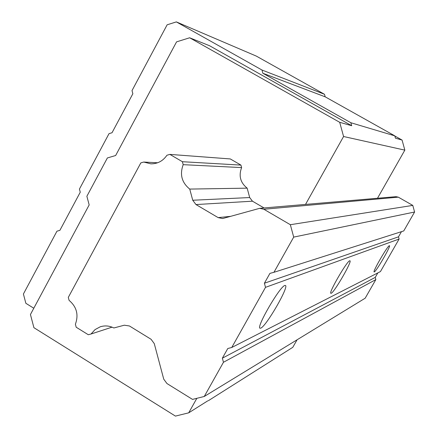 <?xml version="1.0" encoding="UTF-8"?>
<svg xmlns="http://www.w3.org/2000/svg" width="438" height="438" viewBox="0 0 438 438"><rect width="100%" height="100%" fill="white"/><g stroke="black" fill="none" stroke-linecap="round" stroke-linejoin="round"><path stroke-width="0.66" d="M196.837 398.323L188.707 412.831L207.732 400.858M33.797 308.237L25.858 303.304L23.411 294.002L56.945 231.193L59.886 230.355L80.258 192.211L79.431 189.079L109.024 133.645L112.024 132.747L132.856 93.748L132.013 90.589L167.135 24.807L176.344 21.9L261.979 70.02L262.855 73.245L350.876 122.744L351.687 125.717L339.702 122.306L343.578 136.514L404.838 150.135L377.496 198.255M188.707 412.831L175.435 416.1L33.912 327.684L30.441 314.5L89.171 204.918L86.877 196.268L107.381 157.954L115.654 155.512L176.563 41.867L189.643 37.783L209.583 45.749L351.687 125.717M189.643 37.783L339.702 122.306M350.876 122.744L394.797 135.846L395.432 138.178L402.079 140.067L404.838 150.135M343.578 136.514L305.521 204.409M264.059 207.957L252.458 201.19L249.693 197.549L247.158 188.154C240.385 182.701 238.535 175.846 241.612 167.595L240.938 165.099L230.284 158.934L169.867 154.395L182.4 161.71L183.194 164.672C179.585 174.472 181.77 182.608 189.742 189.079L192.731 200.243L195.989 204.562L218.151 217.62L222.46 218.524L223.446 218.327L259.635 208.335L263.862 209.254L290.35 224.71L293.701 237.106L273.947 272.305L269.923 273.378L264.399 283.227L265.51 287.344L231.751 347.487L227.793 348.5L222.362 358.185L223.457 362.27L204.261 396.478L192.523 399.396L166.955 383.535L163.741 379.166L154.275 343.622L151.072 339.275L129.445 325.981L124.332 325.199L113.853 327.969C109.396 325.735 104.852 325.346 100.225 326.808L95.046 329.6L91.049 334.002L88.295 334.731L76.19 327.224L75.396 324.219C78.791 314.78 76.688 306.83 69.094 300.369L68.301 297.386L140.828 162.898L143.719 162.049L150.858 163.839C157.614 163.867 162.969 161.009 166.927 155.255L169.867 154.395M297.057 339.806L292.798 347.312L208.351 400.704M394.841 136.01L402.079 140.067M176.344 21.9L256.356 56.119L324.487 94.285L325.177 96.82L394.797 135.846M262.855 73.245L325.177 96.82M261.979 70.02L324.487 94.285M91.049 334.002L112.057 327.153M204.261 396.478L365.172 298.212L375.848 279.586L223.457 362.27M222.362 358.185L375.251 277.396L375.848 279.586M377.824 272.907L375.251 277.396M231.751 347.487L380.452 271.565L399.1 239.033L265.51 287.344M349.688 260.785L349.957 260.78C352.316 261.168 334.364 292.255 331.205 293.268L330.86 293.307C328.374 293.11 346.88 261.141 349.688 260.785M389.327 245.696L389.47 245.696C391.09 245.827 376.324 271.379 374.309 271.927L374.129 271.949C372.42 271.943 387.548 245.811 389.327 245.696M284.82 285.483L285.434 285.466C289.244 286.447 266.337 326.096 260.796 328.128L259.997 328.221C255.967 327.531 279.855 286.392 284.82 285.483M264.399 283.227L398.498 236.832L399.1 239.033M401.46 231.664L398.498 236.832M273.947 272.305L403.743 230.935L414.589 212.019L293.701 237.106M290.35 224.71L412.777 205.4L414.589 212.019M259.893 208.313L395.996 196.673L398.312 197.16L412.777 205.4M189.742 189.079L247.158 188.154M183.194 164.672L241.612 167.595M182.4 161.71L240.938 165.099M143.719 162.049L157.636 162.766M263.862 209.254L398.312 197.16M218.151 217.62L230.525 216.35M195.989 204.562L252.458 201.19M192.731 200.243L249.693 197.549M100.225 326.808L100.707 326.655"/></g></svg>
